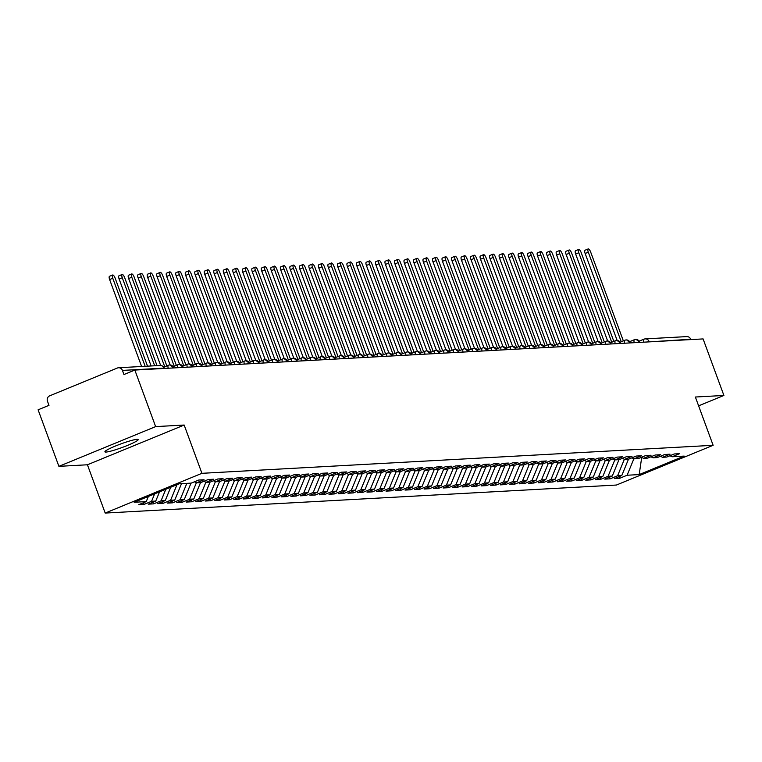 <?xml version="1.0" encoding="UTF-8"?>
<svg xmlns="http://www.w3.org/2000/svg" width="762" height="762" viewBox="0 0 762 762"><rect width="100%" height="100%" fill="white"/><g stroke="black" fill="none" stroke-linecap="round" stroke-linejoin="round"><path stroke-width="1.14" d="M137.017 439.331A17.707 1.895 159.8 0 0 118.12 444.96A17.707 1.895 159.8 0 0 104.918 451.809A17.707 1.895 159.8 0 0 106.061 452.057A17.707 1.895 159.8 0 0 124.958 446.427A17.707 1.895 159.8 0 0 138.151 439.579A17.707 1.895 159.8 0 0 137.017 439.331M58.903 466.344L38.1 409.804L48.987 405.336L47.463 401.203A4.153 3.896 -93.1 0 1 49.663 395.84L117.377 368.017A4.153 3.896 -93.1 0 1 118.577 367.751L160.163 365.474A4.153 3.896 -93.1 0 1 164.02 368.122L122.434 370.408L123.949 374.533L134.836 370.065L155.638 426.606L58.903 466.344L87.43 464.782L105.194 513.064L616.401 485.042L713.127 445.303L201.93 473.316L105.194 513.064M619.611 478.326L627.107 475.24L639.185 474.583L684.162 456.095L672.084 456.762L679.58 453.685L674.256 453.971L666.76 457.057L662.578 457.286L670.074 454.2L664.75 454.495L657.244 457.571L653.063 457.8L660.559 454.724L655.234 455.019L647.738 458.095L643.557 458.324L651.053 455.247L645.728 455.533L638.223 458.619L634.041 458.848L641.537 455.771L636.213 456.057L628.717 459.143L624.535 459.372L632.031 456.286L626.707 456.581L619.201 459.657L615.02 459.886L622.516 456.809L617.191 457.105L609.695 460.181L605.514 460.41L613.01 457.333L607.685 457.619L600.18 460.705L595.998 460.934L603.494 457.848L598.17 458.143L590.674 461.22L586.492 461.458L593.989 458.372L588.664 458.667L581.158 461.743L576.977 461.972L584.473 458.895L579.149 459.191L571.652 462.267L567.471 462.496L574.967 459.419L569.643 459.705L562.137 462.791L557.955 463.02L565.452 459.934L560.127 460.229L552.631 463.306L548.449 463.534L555.946 460.458L550.621 460.753L543.115 463.829L538.934 464.058L546.43 460.981L541.106 461.267L533.61 464.353L529.428 464.582L536.924 461.505L531.6 461.791L524.094 464.877L519.913 465.106L527.409 462.02L522.084 462.315L514.588 465.392L510.407 465.62L517.903 462.544L512.578 462.839L505.073 465.915L500.891 466.144L508.387 463.067L503.063 463.353L495.567 466.439L491.385 466.668L498.881 463.582L493.557 463.877L486.051 466.954L481.87 467.192L489.366 464.106L484.041 464.401L476.545 467.477L472.364 467.706L479.86 464.63L474.536 464.925L467.03 468.001L462.848 468.23L470.345 465.153L465.02 465.439L457.524 468.525L453.342 468.754L460.839 465.668L455.514 465.963L448.018 469.04L443.827 469.268L451.323 466.192L445.999 466.487L438.502 469.563L434.321 469.792L441.817 466.715L436.493 467.001L428.996 470.087L424.805 470.316L432.302 467.239L426.977 467.525L419.481 470.611L415.3 470.84L422.796 467.754L417.471 468.049L409.975 471.126L405.784 471.354L413.28 468.278L407.956 468.573L400.46 471.649L396.278 471.878L403.774 468.801L398.45 469.087L390.954 472.173L386.763 472.402L394.259 469.316L388.934 469.611L381.438 472.688L377.257 472.926L384.753 469.84L379.428 470.135L371.932 473.212L367.741 473.44L375.237 470.364L369.913 470.659L362.417 473.735L358.235 473.964L365.731 470.887L360.407 471.173L352.911 474.259L348.72 474.488L356.216 471.402L350.891 471.697L343.395 474.774L339.214 475.002L346.71 471.926L341.386 472.221L333.889 475.298L329.698 475.526L337.195 472.45L331.87 472.735L324.374 475.821L320.192 476.05L327.689 472.973L322.364 473.259L314.868 476.345L310.677 476.574L318.173 473.488L312.849 473.783L305.352 476.86L301.171 477.088L308.667 474.012L303.343 474.307L295.847 477.383L291.656 477.612L299.152 474.536L293.827 474.821L286.331 477.907L282.15 478.136L289.646 475.05L284.321 475.345L276.825 478.422L272.634 478.66L280.13 475.574L274.806 475.869L267.31 478.946L263.128 479.174L270.624 476.098L265.3 476.393L257.804 479.469L253.613 479.698L261.109 476.621L255.784 476.907L248.288 479.993L244.107 480.222L251.603 477.136L246.278 477.431L238.782 480.508L234.591 480.736L242.087 477.66L236.763 477.955L229.267 481.032L225.085 481.26L232.581 478.184L227.257 478.469L219.761 481.555L215.57 481.784L223.066 478.707L217.742 478.993L210.245 482.079L206.064 482.308L213.56 479.222L208.236 479.517L200.739 482.594L196.548 482.822L204.045 479.746L198.72 480.041L191.224 483.118L179.146 483.784L134.169 502.263L146.247 501.596L138.751 504.682L144.075 504.387L151.571 501.31L155.753 501.072L148.257 504.158L153.581 503.863L161.077 500.786L165.268 500.558L157.772 503.634L163.097 503.339L170.593 500.263L174.774 500.034L167.278 503.111L172.603 502.825L180.099 499.739L184.29 499.51L176.794 502.596L182.118 502.301L189.614 499.224L193.796 498.996L186.299 502.072L191.624 501.777L199.12 498.7L203.311 498.472L195.815 501.548L201.139 501.263L208.636 498.177L212.817 497.948L205.321 501.025L210.645 500.739L218.142 497.653L222.333 497.424L214.836 500.51L220.161 500.215L227.657 497.138L231.839 496.91L224.342 499.986L229.667 499.691L237.163 496.614L241.354 496.386L233.858 499.462L239.182 499.177L246.678 496.091L250.86 495.862L243.364 498.948L248.688 498.653L256.184 495.576L260.375 495.338L252.879 498.424L258.204 498.129L265.7 495.052L269.881 494.824L262.385 497.9L267.71 497.605L275.206 494.528L279.397 494.3L271.901 497.376L277.225 497.091L284.721 494.005L288.903 493.776L281.407 496.862L286.731 496.567L294.227 493.49L298.418 493.262L290.922 496.338L296.247 496.043L303.743 492.966L307.924 492.738L300.428 495.814L305.752 495.529L313.249 492.442L317.44 492.214L309.943 495.29L315.268 495.005L322.764 491.919L326.946 491.69L319.449 494.776L324.774 494.481L332.27 491.404L336.461 491.176L328.965 494.252L334.289 493.957L341.786 490.88L345.967 490.652L338.471 493.728L343.795 493.443L351.292 490.357L355.483 490.128L347.986 493.214L353.311 492.919L360.807 489.842L364.988 489.604L357.492 492.69L362.817 492.395L370.313 489.318L374.504 489.09L367.008 492.166L372.332 491.871L379.828 488.794L384.01 488.566L376.514 491.642L381.838 491.357L389.334 488.271L393.525 488.042L386.029 491.128L391.354 490.833L398.85 487.756L403.031 487.528L395.535 490.604L400.86 490.309L408.356 487.232L412.547 487.004L405.051 490.08L410.375 489.795L417.871 486.708L422.053 486.48L414.557 489.556L419.881 489.271L427.377 486.185L431.568 485.956L424.063 489.042L429.397 488.747L436.893 485.67L441.074 485.442L433.578 488.518L438.902 488.223L446.399 485.146L450.59 484.918L443.084 487.994L448.418 487.709L455.914 484.622L460.096 484.394L452.599 487.48L457.924 487.185L465.42 484.108L469.611 483.87L462.105 486.956L467.439 486.661L474.936 483.584L479.117 483.356L471.621 486.432L476.945 486.137L484.442 483.06L488.632 482.832L481.127 485.908L486.461 485.623L493.957 482.537L498.138 482.308L490.642 485.394L495.967 485.099L503.463 482.022L507.654 481.794L500.148 484.87L505.482 484.575L512.978 481.498L517.16 481.27L509.664 484.346L514.988 484.06L522.484 480.974L526.675 480.746L519.17 483.822L524.504 483.537L532 480.451L536.181 480.222L528.685 483.308L534.01 483.013L541.506 479.936L545.697 479.708L538.191 482.784L543.525 482.489L551.021 479.412L555.203 479.184L547.707 482.26L553.031 481.975L560.527 478.888L564.718 478.66L557.212 481.746L562.547 481.451L570.043 478.374L574.224 478.136L566.728 481.222L572.052 480.927L579.549 477.85L583.74 477.622L576.234 480.698L581.568 480.403L589.064 477.326L593.246 477.098L585.749 480.174L591.074 479.889L598.57 476.802L602.761 476.574L595.255 479.66L600.589 479.365L608.086 476.288L612.267 476.06L604.771 479.136L610.095 478.841L617.591 475.764L621.782 475.536L614.277 478.612L619.611 478.326L619.001 476.679M621.782 475.536L628.507 459.153M617.591 475.764L624.364 459.286M672.084 456.762L669.931 455.752M612.267 476.06L619.001 459.667M608.086 476.288L614.848 459.81M662.578 457.286L660.425 456.267M602.761 476.574L609.486 460.191M598.57 476.802L605.342 460.334M653.063 457.8L650.91 456.79M593.246 477.098L599.98 460.715M589.064 477.326L595.827 460.848M643.557 458.324L641.404 457.314M583.74 477.622L590.464 461.239M579.549 477.85L586.321 461.372M634.041 458.848L631.889 457.838M574.224 478.136L580.958 461.753M570.043 478.374L576.805 461.896M624.535 459.372L622.383 458.353M564.718 478.66L571.443 462.277M560.527 478.888L567.299 462.42M615.02 459.886L612.877 458.876M555.203 479.184L561.937 462.801M551.021 479.412L557.784 462.934M605.514 460.41L603.361 459.4M545.697 479.708L552.421 463.325M541.506 479.936L548.278 463.458M595.998 460.934L593.855 459.915M536.181 480.222L542.915 463.839M532 480.451L538.763 463.982M586.492 461.458L584.34 460.438M526.675 480.746L533.4 464.363M522.484 480.974L529.257 464.496M576.977 461.972L574.834 460.962M517.16 481.27L523.894 464.887M512.978 481.498L519.741 465.02M567.471 462.496L565.318 461.486M507.654 481.794L514.379 465.401M503.463 482.022L510.235 465.544M557.955 463.02L555.812 462.001M498.138 482.308L504.873 465.925M493.957 482.537L500.72 466.068M548.449 463.534L546.297 462.524M488.632 482.832L495.357 466.449M484.442 483.06L491.214 466.582M538.934 464.058L536.791 463.048M479.117 483.356L485.851 466.973M474.936 483.584L481.698 467.106M529.428 464.582L527.275 463.572M469.611 483.87L476.336 467.487M465.42 484.108L472.192 467.63M519.913 465.106L517.769 464.087M460.096 484.394L466.83 468.011M455.914 484.622L462.677 468.154M510.407 465.62L508.254 464.61M450.59 484.918L457.314 468.535M446.399 485.146L453.171 468.668M500.891 466.144L498.748 465.134M441.074 485.442L447.808 469.059M436.893 485.67L443.655 469.192M491.385 466.668L489.233 465.649M431.568 485.956L438.293 469.573M427.377 486.185L434.149 469.716M481.87 467.192L479.727 466.173M422.053 486.48L428.787 470.097M417.871 486.708L424.634 470.23M472.364 467.706L470.211 466.696M412.547 487.004L419.271 470.621M408.356 487.232L415.128 470.754M462.848 468.23L460.705 467.22M403.031 487.528L409.765 471.135M398.85 487.756L405.613 471.278M453.342 468.754L451.19 467.735M393.525 488.042L400.25 471.659M389.334 488.271L396.107 471.802M443.827 469.268L441.684 468.259M384.01 488.566L390.744 472.183M379.828 488.794L386.591 472.316M434.321 469.792L432.168 468.782M374.504 489.09L381.229 472.707M370.313 489.318L377.085 472.84M424.805 470.316L422.662 469.306M364.988 489.604L371.723 473.221M360.807 489.842L367.57 473.364M415.3 470.84L413.147 469.821M355.483 490.128L362.207 473.745M351.292 490.357L358.064 473.888M405.784 471.354L403.641 470.345M345.967 490.652L352.701 474.269M341.786 490.88L348.548 474.402M396.278 471.878L394.125 470.868M336.461 491.176L343.186 474.793M332.27 491.404L339.042 474.926M386.763 472.402L384.62 471.383M326.946 491.69L333.68 475.307M322.764 491.919L329.527 475.45M377.257 472.926L375.104 471.907M317.44 492.214L324.164 475.831M313.249 492.442L320.021 475.964M367.741 473.44L365.598 472.43M307.924 492.738L314.658 476.355M303.743 492.966L310.505 476.488M358.235 473.964L356.083 472.954M298.418 493.262L305.143 476.879M294.227 493.49L301 477.012M348.72 474.488L346.577 473.469M288.903 493.776L295.637 477.393M284.721 494.005L291.484 477.536M339.214 475.002L337.061 473.993M279.397 494.3L286.121 477.917M275.206 494.528L281.978 478.05M329.698 475.526L327.555 474.516M269.881 494.824L276.616 478.441M265.7 495.052L272.463 478.574M320.192 476.05L318.04 475.04M260.375 495.338L267.1 478.955M256.184 495.576L262.957 479.098M310.677 476.574L308.534 475.555M250.86 495.862L257.594 479.479M246.678 496.091L253.441 479.622M301.171 477.088L299.018 476.079M241.354 496.386L248.079 480.003M237.163 496.614L243.935 480.136M291.656 477.612L289.512 476.602M231.839 496.91L238.573 480.527M227.657 497.138L234.42 480.66M282.15 478.136L279.997 477.117M222.333 497.424L229.057 481.041M218.142 497.653L224.914 481.184M272.634 478.66L270.491 477.641M212.817 497.948L219.551 481.565M208.636 498.177L215.398 481.698M263.128 479.174L260.975 478.165M203.311 498.472L210.036 482.089M199.12 498.7L205.892 482.222M253.613 479.698L251.47 478.688M193.796 498.996L200.53 482.613M189.614 499.224L196.377 482.746M244.107 480.222L241.954 479.203M184.29 499.51L191.014 483.127M180.099 499.739L186.833 483.356M234.591 480.736L232.448 479.727M174.774 500.034L181.508 483.651M170.593 500.263L177.003 484.661M225.085 481.26L222.933 480.25M165.268 500.558L170.736 487.232M161.077 500.786L165.811 489.261M215.57 481.784L213.427 480.774M155.753 501.072L159.553 491.833M151.571 501.31L154.629 493.852M206.064 482.308L203.911 481.289M122.434 370.408A4.153 3.896 -93.1 0 0 118.577 367.751M146.247 501.596L148.371 496.424M196.548 482.822L194.405 481.813M643.757 342.167A4.153 1.362 -112.3 0 1 643.909 339.185A4.153 1.362 -112.3 0 1 644.061 339.157A4.153 3.896 86.9 0 1 645.252 338.88L686.838 336.604A4.153 3.896 86.9 0 1 690.696 339.261L690.82 339.595M698.611 405.841L723.9 395.459L703.097 338.919L134.836 370.065M87.43 464.782L184.166 425.044L155.638 426.606M184.166 425.044L201.93 473.316M723.9 395.459L695.373 397.021L713.127 445.303M639.185 474.583L641.699 457.448M627.107 475.24L633.87 458.762M144.075 504.387L143.466 502.739M168.221 368.237A4.153 1.362 -112.3 0 1 168.373 365.255A4.153 1.362 -112.3 0 1 168.526 365.217A4.153 3.896 86.9 0 1 173.574 367.598L173.698 367.932M163.754 367.179L168.24 365.331M153.581 503.863L152.981 502.215M163.097 503.339L162.487 501.701M172.603 502.825L172.002 501.177M182.118 502.301L181.508 500.653M191.624 501.777L191.024 500.129M201.139 501.263L200.53 499.615M210.645 500.739L210.045 499.091M220.161 500.215L219.551 498.567M229.667 499.691L229.067 498.043M239.182 499.177L238.573 497.529M248.688 498.653L248.088 497.005M258.204 498.129L257.594 496.481M267.71 497.605L267.11 495.967M277.225 497.091L276.616 495.443M286.731 496.567L286.131 494.919M296.247 496.043L295.637 494.395M305.752 495.529L305.152 493.881M315.268 495.005L314.658 493.357M324.774 494.481L324.174 492.833M334.289 493.957L333.68 492.309M343.795 493.443L343.195 491.795M353.311 492.919L352.701 491.271M362.817 492.395L362.217 490.747M372.332 491.871L371.723 490.233M381.838 491.357L381.238 489.709M391.354 490.833L390.744 489.185M400.86 490.309L400.26 488.661M410.375 489.795L409.765 488.147M419.881 489.271L419.281 487.623M429.397 488.747L428.787 487.099M438.902 488.223L438.302 486.575M448.418 487.709L447.808 486.061M457.924 487.185L457.324 485.537M467.439 486.661L466.83 485.013M476.945 486.137L476.345 484.499M486.461 485.623L485.851 483.975M495.967 485.099L495.367 483.451M505.482 484.575L504.873 482.927M514.988 484.06L514.388 482.413M524.504 483.537L523.894 481.889M534.01 483.013L533.41 481.365M543.525 482.489L542.915 480.841M553.031 481.975L552.431 480.327M562.547 481.451L561.937 479.803M572.052 480.927L571.443 479.279M581.568 480.403L580.958 478.765M591.074 479.889L590.464 478.241M600.589 479.365L599.98 477.717M610.095 478.841L609.486 477.193M177.727 367.713A4.153 1.362 -112.3 0 1 177.879 364.731A4.153 1.362 -112.3 0 1 178.032 364.693A4.153 3.896 86.9 0 1 183.09 367.084L183.204 367.408M173.26 366.655L177.746 364.817M187.242 367.189A4.153 1.362 -112.3 0 1 187.395 364.207A4.153 1.362 -112.3 0 1 187.547 364.179A4.153 3.896 86.9 0 1 192.595 366.56L192.719 366.893M182.775 366.141L187.261 364.293M196.748 366.674A4.153 1.362 -112.3 0 1 196.901 363.693A4.153 1.362 -112.3 0 1 197.053 363.655A4.153 3.896 86.9 0 1 202.111 366.036L202.225 366.37M192.281 365.617L196.767 363.769M206.264 366.151A4.153 1.362 -112.3 0 1 206.416 363.169A4.153 1.362 -112.3 0 1 206.569 363.131A4.153 3.896 86.9 0 1 211.617 365.512L211.741 365.846M207.759 362.864A4.153 4.153 0 0 0 206.416 363.169L201.778 365.074L206.283 363.255M215.77 365.627A4.153 1.362 -112.3 0 1 215.922 362.645A4.153 1.362 -112.3 0 1 216.075 362.617A4.153 3.896 86.9 0 1 221.132 364.998L221.247 365.331M217.275 362.341A4.153 4.153 0 0 0 215.922 362.645L211.293 364.55L215.789 362.731M225.285 365.103A4.153 1.362 -112.3 0 1 225.438 362.121A4.153 1.362 -112.3 0 1 225.59 362.093A4.153 3.896 86.9 0 1 230.638 364.474L230.762 364.808M220.818 364.055L225.304 362.207M234.791 364.588A4.153 1.362 -112.3 0 1 234.944 361.607A4.153 1.362 -112.3 0 1 235.096 361.569A4.153 3.896 86.9 0 1 240.154 363.95L240.268 364.284M236.296 361.302A4.153 4.153 0 0 0 234.944 361.607L230.315 363.512L234.81 361.683M244.307 364.065A4.153 1.362 -112.3 0 1 244.459 361.083A4.153 1.362 -112.3 0 1 244.612 361.045A4.153 3.896 86.9 0 1 249.66 363.426L249.784 363.76M245.802 360.778A4.153 4.153 0 0 0 244.459 361.083L239.82 362.988L244.326 361.169M253.813 363.541A4.153 1.362 -112.3 0 1 253.965 360.559A4.153 1.362 -112.3 0 1 254.117 360.531A4.153 3.896 86.9 0 1 259.175 362.912L259.29 363.245M249.345 362.483L253.832 360.645M263.328 363.017A4.153 1.362 -112.3 0 1 263.481 360.035A4.153 1.362 -112.3 0 1 263.633 360.007A4.153 3.896 86.9 0 1 268.681 362.388L268.805 362.722M264.824 359.731A4.153 4.153 0 0 0 263.481 360.035L258.842 361.94L263.347 360.121M272.834 362.502A4.153 1.362 -112.3 0 1 272.987 359.521A4.153 1.362 -112.3 0 1 273.139 359.483A4.153 3.896 86.9 0 1 278.197 361.864L278.311 362.198M274.339 359.216A4.153 4.153 0 0 0 272.987 359.521L268.357 361.426L272.853 359.597M282.35 361.979A4.153 1.362 -112.3 0 1 282.502 358.997A4.153 1.362 -112.3 0 1 282.654 358.959A4.153 3.896 86.9 0 1 287.703 361.35L287.826 361.674M277.882 360.921L282.369 359.083M291.856 361.455A4.153 1.362 -112.3 0 1 292.008 358.473A4.153 1.362 -112.3 0 1 292.16 358.445A4.153 3.896 86.9 0 1 297.218 360.826L297.332 361.159M287.388 360.407L291.875 358.559M301.371 360.94A4.153 1.362 -112.3 0 1 301.523 357.959A4.153 1.362 -112.3 0 1 301.676 357.921A4.153 3.896 86.9 0 1 306.724 360.302L306.848 360.636M296.904 359.883L301.39 358.035M310.877 360.416A4.153 1.362 -112.3 0 1 311.029 357.435A4.153 1.362 -112.3 0 1 311.182 357.397A4.153 3.896 86.9 0 1 316.24 359.778L316.354 360.112M306.41 359.359L310.896 357.521M320.392 359.893A4.153 1.362 -112.3 0 1 320.545 356.911A4.153 1.362 -112.3 0 1 320.697 356.883A4.153 3.896 86.9 0 1 325.745 359.264L325.869 359.597M315.925 358.835L320.411 356.997M329.898 359.369A4.153 1.362 -112.3 0 1 330.051 356.387A4.153 1.362 -112.3 0 1 330.203 356.359A4.153 3.896 86.9 0 1 335.261 358.74L335.375 359.073M325.431 358.321L329.917 356.473M339.414 358.854A4.153 1.362 -112.3 0 1 339.566 355.873A4.153 1.362 -112.3 0 1 339.719 355.835A4.153 3.896 86.9 0 1 344.767 358.216L344.891 358.55M334.947 357.797L339.433 355.949M348.92 358.33A4.153 1.362 -112.3 0 1 349.072 355.349A4.153 1.362 -112.3 0 1 349.225 355.311A4.153 3.896 86.9 0 1 354.282 357.692L354.397 358.026M344.453 357.273L348.939 355.435M358.435 357.807A4.153 1.362 -112.3 0 1 358.588 354.825A4.153 1.362 -112.3 0 1 358.74 354.797A4.153 3.896 86.9 0 1 363.788 357.178L363.912 357.511M353.968 356.749L358.454 354.911M367.941 357.283A4.153 1.362 -112.3 0 1 368.094 354.301A4.153 1.362 -112.3 0 1 368.246 354.273A4.153 3.896 86.9 0 1 373.304 356.654L373.418 356.987M363.474 356.235L367.96 354.387M377.457 356.768A4.153 1.362 -112.3 0 1 377.609 353.787A4.153 1.362 -112.3 0 1 377.762 353.749A4.153 3.896 86.9 0 1 382.81 356.13L382.934 356.464M372.989 355.711L377.476 353.863M386.963 356.245A4.153 1.362 -112.3 0 1 387.115 353.263A4.153 1.362 -112.3 0 1 387.267 353.225A4.153 3.896 86.9 0 1 392.325 355.616L392.44 355.94M388.468 352.958A4.153 4.153 0 0 0 387.115 353.263L382.486 355.168L386.982 353.349M396.478 355.721A4.153 1.362 -112.3 0 1 396.631 352.739A4.153 1.362 -112.3 0 1 396.783 352.711A4.153 3.896 86.9 0 1 401.831 355.092L401.955 355.425M397.974 352.435A4.153 4.153 0 0 0 396.631 352.739L391.992 354.644L396.497 352.825M405.984 355.206A4.153 1.362 -112.3 0 1 406.136 352.225A4.153 1.362 -112.3 0 1 406.289 352.187A4.153 3.896 86.9 0 1 411.347 354.568L411.461 354.901M407.489 351.911A4.153 4.153 0 0 0 406.136 352.225L401.507 354.12L406.003 352.301M415.5 354.682A4.153 1.362 -112.3 0 1 415.652 351.701A4.153 1.362 -112.3 0 1 415.804 351.663A4.153 3.896 86.9 0 1 420.853 354.044L420.976 354.378M411.032 353.625L415.519 351.787M425.005 354.159A4.153 1.362 -112.3 0 1 425.158 351.177A4.153 1.362 -112.3 0 1 425.31 351.149A4.153 3.896 86.9 0 1 430.368 353.53L430.482 353.863M426.51 350.872A4.153 4.153 0 0 0 425.158 351.177L420.529 353.082L425.025 351.263M434.521 353.635A4.153 1.362 -112.3 0 1 434.673 350.653A4.153 1.362 -112.3 0 1 434.826 350.625A4.153 3.896 86.9 0 1 439.874 353.006L439.998 353.339M436.016 350.349A4.153 4.153 0 0 0 434.673 350.653L430.035 352.558L434.54 350.739M444.027 353.12A4.153 1.362 -112.3 0 1 444.179 350.139A4.153 1.362 -112.3 0 1 444.332 350.101A4.153 3.896 86.9 0 1 449.389 352.482L449.504 352.816M439.56 352.063L444.046 350.215M453.542 352.596A4.153 1.362 -112.3 0 1 453.695 349.615A4.153 1.362 -112.3 0 1 453.847 349.577A4.153 3.896 86.9 0 1 458.895 351.958L459.019 352.292M455.038 349.31A4.153 4.153 0 0 0 453.695 349.615L449.056 351.52L453.561 349.701M463.048 352.073A4.153 1.362 -112.3 0 1 463.201 349.091A4.153 1.362 -112.3 0 1 463.353 349.063A4.153 3.896 86.9 0 1 468.411 351.444L468.525 351.777M464.553 348.786A4.153 4.153 0 0 0 463.201 349.091L458.572 350.996L463.067 349.177M472.564 351.549A4.153 1.362 -112.3 0 1 472.716 348.567A4.153 1.362 -112.3 0 1 472.869 348.539A4.153 3.896 86.9 0 1 477.917 350.92L478.041 351.253M468.097 350.501L472.583 348.653M482.07 351.034A4.153 1.362 -112.3 0 1 482.222 348.053A4.153 1.362 -112.3 0 1 482.375 348.015A4.153 3.896 86.9 0 1 487.432 350.396L487.547 350.73M477.603 349.977L482.089 348.129M491.585 350.51A4.153 1.362 -112.3 0 1 491.738 347.529A4.153 1.362 -112.3 0 1 491.89 347.491A4.153 3.896 86.9 0 1 496.938 349.882L497.062 350.206M487.118 349.453L491.604 347.615M501.091 349.987A4.153 1.362 -112.3 0 1 501.244 347.005A4.153 1.362 -112.3 0 1 501.396 346.977A4.153 3.896 86.9 0 1 506.454 349.358L506.568 349.691M496.624 348.929L501.11 347.091M510.607 349.472A4.153 1.362 -112.3 0 1 510.759 346.491A4.153 1.362 -112.3 0 1 510.911 346.453A4.153 3.896 86.9 0 1 515.96 348.834L516.084 349.167M506.139 348.415L510.626 346.567M520.113 348.948A4.153 1.362 -112.3 0 1 520.265 345.967A4.153 1.362 -112.3 0 1 520.417 345.929A4.153 3.896 86.9 0 1 525.475 348.31L525.589 348.644M515.645 347.891L520.132 346.053M529.628 348.425A4.153 1.362 -112.3 0 1 529.781 345.443A4.153 1.362 -112.3 0 1 529.933 345.415A4.153 3.896 86.9 0 1 534.981 347.796L535.105 348.129M525.161 347.367L529.647 345.529M539.134 347.901A4.153 1.362 -112.3 0 1 539.286 344.919A4.153 1.362 -112.3 0 1 539.439 344.891A4.153 3.896 86.9 0 1 544.497 347.272L544.611 347.605M534.667 346.853L539.153 345.005M548.65 347.386A4.153 1.362 -112.3 0 1 548.802 344.405A4.153 1.362 -112.3 0 1 548.954 344.367A4.153 3.896 86.9 0 1 554.003 346.748L554.126 347.081M550.145 344.1A4.153 4.153 0 0 0 548.802 344.405L544.163 346.31L548.669 344.481M558.155 346.862A4.153 1.362 -112.3 0 1 558.308 343.881A4.153 1.362 -112.3 0 1 558.46 343.843A4.153 3.896 86.9 0 1 563.518 346.224L563.632 346.558M559.66 343.576A4.153 4.153 0 0 0 558.308 343.881L553.669 345.786L558.175 343.967M567.671 346.339A4.153 1.362 -112.3 0 1 567.823 343.357A4.153 1.362 -112.3 0 1 567.976 343.329A4.153 3.896 86.9 0 1 573.024 345.71L573.148 346.043M563.204 345.281L567.69 343.443M577.177 345.815A4.153 1.362 -112.3 0 1 577.329 342.833A4.153 1.362 -112.3 0 1 577.482 342.805A4.153 3.896 86.9 0 1 582.539 345.186L582.654 345.519M578.682 342.529A4.153 4.153 0 0 0 577.329 342.833L572.691 344.738L577.196 342.919M586.692 345.3A4.153 1.362 -112.3 0 1 586.845 342.319A4.153 1.362 -112.3 0 1 586.997 342.281A4.153 3.896 86.9 0 1 592.045 344.662L592.169 344.995M588.188 342.014A4.153 4.153 0 0 0 586.845 342.319L582.206 344.224L586.711 342.395M596.198 344.776A4.153 1.362 -112.3 0 1 596.351 341.795A4.153 1.362 -112.3 0 1 596.503 341.757A4.153 3.896 86.9 0 1 601.551 344.148L601.675 344.472M591.731 343.719L596.217 341.881M605.714 344.253A4.153 1.362 -112.3 0 1 605.866 341.271A4.153 1.362 -112.3 0 1 606.019 341.243A4.153 3.896 86.9 0 1 611.067 343.624L611.191 343.957M601.247 343.195L605.733 341.357M615.22 343.738A4.153 1.362 -112.3 0 1 615.372 340.757A4.153 1.362 -112.3 0 1 615.525 340.719A4.153 3.896 86.9 0 1 620.573 343.1L620.697 343.433M616.725 340.443A4.153 4.153 0 0 0 615.372 340.757L610.733 342.652L615.239 340.833M624.735 343.214A4.153 1.362 -112.3 0 1 624.888 340.233A4.153 1.362 -112.3 0 1 625.04 340.195A4.153 3.896 86.9 0 1 630.088 342.576L630.212 342.91M626.231 339.928A4.153 4.153 0 0 0 624.888 340.233L620.249 342.138L624.754 340.319M634.241 342.69A4.153 1.362 -112.3 0 1 634.394 339.709A4.153 1.362 -112.3 0 1 634.546 339.681A4.153 3.896 86.9 0 1 639.594 342.062L639.718 342.395M629.774 341.633L634.26 339.795M147.533 366.16L115.138 278.14A3.458 1.133 67.7 0 0 112.643 275.006A3.458 1.133 67.7 0 0 112.766 278.263L109.623 279.559A3.458 1.133 -112.3 0 1 109.499 276.292L112.643 275.006M141.608 366.484L109.623 279.559M145.151 366.293L112.766 278.263M157.039 365.646L124.654 277.616A3.458 1.133 67.7 0 0 122.149 274.482A3.458 1.133 67.7 0 0 122.272 277.749L119.129 279.035A3.458 1.133 -112.3 0 1 119.005 275.777L122.149 274.482M151.114 365.97L119.129 279.035M154.667 365.77L122.272 277.749M166.83 365.884L134.16 277.092A3.458 1.133 67.7 0 0 131.664 273.958A3.458 1.133 67.7 0 0 131.788 277.225L128.645 278.521A3.458 1.133 -112.3 0 1 128.521 275.253L131.664 273.958M160.639 365.474L128.645 278.521M164.725 366.751L131.788 277.225M176.346 365.36L143.675 276.577A3.458 1.133 67.7 0 0 141.17 273.444A3.458 1.133 67.7 0 0 141.294 276.701L138.151 277.997A3.458 1.133 -112.3 0 1 138.027 274.73L141.17 273.444M170.145 364.95L138.151 277.997M174.231 366.227L141.294 276.701M185.852 364.846L153.181 276.054A3.458 1.133 67.7 0 0 150.685 272.92A3.458 1.133 67.7 0 0 150.809 276.187L147.666 277.473A3.458 1.133 -112.3 0 1 147.542 274.206L150.685 272.92M179.661 364.427L147.666 277.473M183.747 365.712L150.809 276.187M195.367 364.322L162.697 275.53A3.458 1.133 67.7 0 0 160.191 272.396A3.458 1.133 67.7 0 0 160.315 275.663L157.172 276.949A3.458 1.133 -112.3 0 1 157.048 273.691L160.191 272.396M189.166 363.903L157.172 276.949M193.253 365.188L160.315 275.663M204.873 363.798L172.202 275.006A3.458 1.133 67.7 0 0 169.707 271.872A3.458 1.133 67.7 0 0 169.831 275.139L166.688 276.435A3.458 1.133 -112.3 0 1 166.564 273.167L169.707 271.872M198.682 363.388L166.688 276.435M202.768 364.665L169.831 275.139M214.389 363.274L181.718 274.491A3.458 1.133 67.7 0 0 179.213 271.358A3.458 1.133 67.7 0 0 179.337 274.615L176.193 275.911A3.458 1.133 -112.3 0 1 176.07 272.644L179.213 271.358M208.188 362.864L176.193 275.911M212.274 364.141L179.337 274.615M223.895 362.76L191.224 273.968A3.458 1.133 67.7 0 0 188.728 270.834A3.458 1.133 67.7 0 0 188.852 274.101L185.709 275.387A3.458 1.133 -112.3 0 1 185.585 272.129L188.728 270.834M217.703 362.341L185.709 275.387M221.79 363.626L188.852 274.101M233.41 362.236L200.739 273.444A3.458 1.133 67.7 0 0 198.234 270.31A3.458 1.133 67.7 0 0 198.358 273.577L195.215 274.863A3.458 1.133 -112.3 0 1 195.091 271.605L198.234 270.31M227.209 361.817L195.215 274.863M231.296 363.103L198.358 273.577M242.916 361.712L210.245 272.92A3.458 1.133 67.7 0 0 207.75 269.786A3.458 1.133 67.7 0 0 207.874 273.053L204.73 274.349A3.458 1.133 -112.3 0 1 204.607 271.082L207.75 269.786M236.725 361.302L204.73 274.349M240.811 362.579L207.874 273.053M252.432 361.198L219.761 272.405A3.458 1.133 67.7 0 0 217.256 269.272A3.458 1.133 67.7 0 0 217.38 272.529L214.236 273.825A3.458 1.133 -112.3 0 1 214.112 270.558L217.256 269.272M246.231 360.778L214.236 273.825M250.317 362.055L217.38 272.529M261.938 360.674L229.267 271.882A3.458 1.133 67.7 0 0 226.771 268.748A3.458 1.133 67.7 0 0 226.895 272.015L223.752 273.301A3.458 1.133 -112.3 0 1 223.628 270.043L226.771 268.748M255.746 360.255L223.752 273.301M259.832 361.54L226.895 272.015M271.453 360.15L238.782 271.358A3.458 1.133 67.7 0 0 236.277 268.224A3.458 1.133 67.7 0 0 236.401 271.491L233.258 272.786A3.458 1.133 -112.3 0 1 233.134 269.519L236.277 268.224M265.252 359.74L233.258 272.786M269.338 361.017L236.401 271.491M280.959 359.626L248.288 270.843A3.458 1.133 67.7 0 0 245.793 267.71A3.458 1.133 67.7 0 0 245.916 270.967L242.773 272.263A3.458 1.133 -112.3 0 1 242.649 268.996L245.793 267.71M274.768 359.216L242.773 272.263M278.854 360.493L245.916 270.967M290.474 359.112L257.804 270.32A3.458 1.133 67.7 0 0 255.299 267.186A3.458 1.133 67.7 0 0 255.422 270.453L252.279 271.739A3.458 1.133 -112.3 0 1 252.155 268.472L255.299 267.186M284.274 358.692L252.279 271.739M288.36 359.978L255.422 270.453M299.98 358.588L267.31 269.796A3.458 1.133 67.7 0 0 264.814 266.662A3.458 1.133 67.7 0 0 264.938 269.929L261.795 271.215A3.458 1.133 -112.3 0 1 261.671 267.957L264.814 266.662M293.789 358.169L261.795 271.215M297.875 359.454L264.938 269.929M309.496 358.064L276.825 269.272A3.458 1.133 67.7 0 0 274.32 266.138A3.458 1.133 67.7 0 0 274.444 269.405L271.301 270.7A3.458 1.133 -112.3 0 1 271.177 267.433L274.32 266.138M303.295 357.654L271.301 270.7M307.381 358.931L274.444 269.405M319.002 357.54L286.331 268.757A3.458 1.133 67.7 0 0 283.835 265.624A3.458 1.133 67.7 0 0 283.959 268.881L280.816 270.177A3.458 1.133 -112.3 0 1 280.692 266.91L283.835 265.624M312.811 357.13L280.816 270.177M316.897 358.407L283.959 268.881M328.517 357.026L295.847 268.234A3.458 1.133 67.7 0 0 293.341 265.1A3.458 1.133 67.7 0 0 293.465 268.367L290.322 269.653A3.458 1.133 -112.3 0 1 290.198 266.395L293.341 265.1M322.316 356.606L290.322 269.653M326.403 357.892L293.465 268.367M338.023 356.502L305.352 267.71A3.458 1.133 67.7 0 0 302.857 264.576A3.458 1.133 67.7 0 0 302.981 267.843L299.837 269.129A3.458 1.133 -112.3 0 1 299.714 265.871L302.857 264.576M331.832 356.083L299.837 269.129M335.918 357.368L302.981 267.843M347.539 355.978L314.868 267.186A3.458 1.133 67.7 0 0 312.363 264.052A3.458 1.133 67.7 0 0 312.487 267.319L309.343 268.615A3.458 1.133 -112.3 0 1 309.22 265.347L312.363 264.052M341.338 355.568L309.343 268.615M345.424 356.845L312.487 267.319M357.045 355.463L324.374 266.671A3.458 1.133 67.7 0 0 321.878 263.538A3.458 1.133 67.7 0 0 322.002 266.795L318.859 268.091A3.458 1.133 -112.3 0 1 318.735 264.824L321.878 263.538M350.853 355.044L318.859 268.091M354.94 356.321L322.002 266.795M366.56 354.94L333.889 266.148A3.458 1.133 67.7 0 0 331.384 263.014A3.458 1.133 67.7 0 0 331.508 266.281L328.365 267.567A3.458 1.133 -112.3 0 1 328.241 264.309L331.384 263.014M360.359 354.52L328.365 267.567M364.446 355.806L331.508 266.281M376.066 354.416L343.395 265.624A3.458 1.133 67.7 0 0 340.9 262.49A3.458 1.133 67.7 0 0 341.024 265.757L337.88 267.052A3.458 1.133 -112.3 0 1 337.757 263.785L340.9 262.49M369.875 354.006L337.88 267.052M373.961 355.283L341.024 265.757M385.582 353.892L352.911 265.109A3.458 1.133 67.7 0 0 350.406 261.976A3.458 1.133 67.7 0 0 350.53 265.233L347.386 266.529A3.458 1.133 -112.3 0 1 347.262 263.261L350.406 261.976M379.381 353.482L347.386 266.529M383.467 354.759L350.53 265.233M395.087 353.377L362.417 264.585A3.458 1.133 67.7 0 0 359.921 261.452A3.458 1.133 67.7 0 0 360.045 264.719L356.902 266.005A3.458 1.133 -112.3 0 1 356.778 262.738L359.921 261.452M388.896 352.958L356.902 266.005M392.982 354.235L360.045 264.719M404.603 352.854L371.932 264.062A3.458 1.133 67.7 0 0 369.427 260.928A3.458 1.133 67.7 0 0 369.551 264.195L366.408 265.481A3.458 1.133 -112.3 0 1 366.284 262.223L369.427 260.928M398.402 352.435L366.408 265.481M402.488 353.72L369.551 264.195M414.109 352.33L381.438 263.538A3.458 1.133 67.7 0 0 378.943 260.404A3.458 1.133 67.7 0 0 379.066 263.671L375.923 264.966A3.458 1.133 -112.3 0 1 375.799 261.699L378.943 260.404M407.908 351.92L375.923 264.966M412.004 353.197L379.066 263.671M423.624 351.806L390.954 263.023A3.458 1.133 67.7 0 0 388.449 259.89A3.458 1.133 67.7 0 0 388.572 263.147L385.429 264.443A3.458 1.133 -112.3 0 1 385.305 261.175L388.449 259.89M417.424 351.396L385.429 264.443M421.51 352.673L388.572 263.147M433.13 351.292L400.46 262.499A3.458 1.133 67.7 0 0 397.964 259.366A3.458 1.133 67.7 0 0 398.088 262.633L394.945 263.919A3.458 1.133 -112.3 0 1 394.821 260.661L397.964 259.366M426.93 350.872L394.945 263.919M431.025 352.158L398.088 262.633M442.646 350.768L409.975 261.976A3.458 1.133 67.7 0 0 407.47 258.842A3.458 1.133 67.7 0 0 407.594 262.109L404.451 263.395A3.458 1.133 -112.3 0 1 404.327 260.137L407.47 258.842M436.445 350.349L404.451 263.395M440.531 351.634L407.594 262.109M452.152 350.244L419.481 261.452A3.458 1.133 67.7 0 0 416.985 258.318A3.458 1.133 67.7 0 0 417.109 261.585L413.966 262.88A3.458 1.133 -112.3 0 1 413.842 259.613L416.985 258.318M445.951 349.834L413.966 262.88M450.047 351.111L417.109 261.585M461.667 349.729L428.996 260.937A3.458 1.133 67.7 0 0 426.491 257.804A3.458 1.133 67.7 0 0 426.615 261.061L423.472 262.357A3.458 1.133 -112.3 0 1 423.348 259.09L426.491 257.804M455.466 349.31L423.472 262.357M459.553 350.587L426.615 261.061M471.173 349.206L438.502 260.413A3.458 1.133 67.7 0 0 436.007 257.28A3.458 1.133 67.7 0 0 436.131 260.547L432.987 261.833A3.458 1.133 -112.3 0 1 432.864 258.575L436.007 257.28M464.972 348.786L432.987 261.833M469.068 350.072L436.131 260.547M480.689 348.682L448.018 259.89A3.458 1.133 67.7 0 0 445.513 256.756A3.458 1.133 67.7 0 0 445.637 260.023L442.493 261.318A3.458 1.133 -112.3 0 1 442.37 258.051L445.513 256.756M474.488 348.272L442.493 261.318M478.574 349.548L445.637 260.023M490.195 348.158L457.524 259.375A3.458 1.133 67.7 0 0 455.028 256.242A3.458 1.133 67.7 0 0 455.152 259.499L452.009 260.795A3.458 1.133 -112.3 0 1 451.885 257.527L455.028 256.242M483.994 347.748L452.009 260.795M488.09 349.025L455.152 259.499M499.71 347.643L467.039 258.851A3.458 1.133 67.7 0 0 464.534 255.718A3.458 1.133 67.7 0 0 464.658 258.985L461.515 260.271A3.458 1.133 -112.3 0 1 461.391 257.004L464.534 255.718M493.509 347.224L461.515 260.271M497.596 348.501L464.658 258.985M509.216 347.12L476.545 258.328A3.458 1.133 67.7 0 0 474.05 255.194A3.458 1.133 67.7 0 0 474.174 258.461L471.03 259.747A3.458 1.133 -112.3 0 1 470.897 256.489L474.05 255.194M503.015 346.7L471.03 259.747M507.111 347.986L474.174 258.461M518.731 346.596L486.061 257.804A3.458 1.133 67.7 0 0 483.556 254.67A3.458 1.133 67.7 0 0 483.68 257.937L480.536 259.232A3.458 1.133 -112.3 0 1 480.412 255.965L483.556 254.67M512.531 346.186L480.536 259.232M516.617 347.462L483.68 257.937M528.237 346.072L495.567 257.289A3.458 1.133 67.7 0 0 493.071 254.156A3.458 1.133 67.7 0 0 493.195 257.413L490.052 258.709A3.458 1.133 -112.3 0 1 489.918 255.441L493.071 254.156M522.037 345.662L490.052 258.709M526.132 346.939L493.195 257.413M537.753 345.557L505.082 256.765A3.458 1.133 67.7 0 0 502.577 253.632A3.458 1.133 67.7 0 0 502.701 256.899L499.558 258.185A3.458 1.133 -112.3 0 1 499.434 254.927L502.577 253.632M531.552 345.138L499.558 258.185M535.638 346.424L502.701 256.899M547.259 345.034L514.588 256.242A3.458 1.133 67.7 0 0 512.093 253.108A3.458 1.133 67.7 0 0 512.216 256.375L509.073 257.661A3.458 1.133 -112.3 0 1 508.94 254.403L512.093 253.108M541.058 344.615L509.073 257.661M545.154 345.9L512.216 256.375M556.774 344.51L524.104 255.718A3.458 1.133 67.7 0 0 521.599 252.584A3.458 1.133 67.7 0 0 521.722 255.851L518.579 257.146A3.458 1.133 -112.3 0 1 518.455 253.879L521.599 252.584M550.574 344.1L518.579 257.146M554.66 345.377L521.722 255.851M566.28 343.995L533.61 255.203A3.458 1.133 67.7 0 0 531.114 252.07A3.458 1.133 67.7 0 0 531.238 255.327L528.095 256.623A3.458 1.133 -112.3 0 1 527.961 253.355L531.114 252.07M560.08 343.576L528.095 256.623M564.175 344.853L531.238 255.327M575.796 343.472L543.125 254.679A3.458 1.133 67.7 0 0 540.62 251.546A3.458 1.133 67.7 0 0 540.744 254.813L537.601 256.099A3.458 1.133 -112.3 0 1 537.477 252.841L540.62 251.546M569.595 343.052L537.601 256.099M573.681 344.338L540.744 254.813M585.302 342.948L552.631 254.156A3.458 1.133 67.7 0 0 550.135 251.022A3.458 1.133 67.7 0 0 550.259 254.289L547.116 255.584A3.458 1.133 -112.3 0 1 546.983 252.317L550.135 251.022M579.101 342.538L547.116 255.584M583.197 343.814L550.259 254.289M594.817 342.424L562.146 253.641A3.458 1.133 67.7 0 0 559.641 250.507A3.458 1.133 67.7 0 0 559.765 253.765L556.622 255.06A3.458 1.133 -112.3 0 1 556.498 251.793L559.641 250.507M588.616 342.014L556.622 255.06M592.703 343.291L559.765 253.765M604.323 341.909L571.652 253.117A3.458 1.133 67.7 0 0 569.157 249.984A3.458 1.133 67.7 0 0 569.281 253.251L566.137 254.537A3.458 1.133 -112.3 0 1 566.004 251.27L569.157 249.984M598.122 341.49L566.137 254.537M602.218 342.767L569.281 253.251M613.839 341.386L581.168 252.593A3.458 1.133 67.7 0 0 578.663 249.46A3.458 1.133 67.7 0 0 578.787 252.727L575.643 254.013A3.458 1.133 -112.3 0 1 575.52 250.755L578.663 249.46M607.638 340.966L575.643 254.013M611.724 342.252L578.787 252.727M623.345 340.862L590.674 252.07A3.458 1.133 67.7 0 0 588.178 248.936A3.458 1.133 67.7 0 0 588.302 252.203L585.159 253.498A3.458 1.133 -112.3 0 1 585.026 250.231L588.178 248.936M617.144 340.452L585.159 253.498M621.24 341.728L588.302 252.203M639.289 341.119L643.776 339.271M690.696 339.261L649.234 341.871M639.27 341.09L643.909 339.185A4.153 4.153 0 0 1 645.252 338.88A4.153 3.896 86.9 0 1 649.11 341.538L647.195 341.986M171.66 368.046L173.669 367.846M181.165 367.522L183.175 367.332M190.681 367.008L192.691 366.808M200.187 366.484L202.197 366.284M209.702 365.96L211.712 365.76M219.208 365.436L221.218 365.246M228.724 364.922L230.734 364.722M238.23 364.398L240.24 364.198M247.745 363.874L249.755 363.674M257.251 363.35L259.261 363.16M266.767 362.836L268.776 362.636M276.273 362.312L278.282 362.112M285.788 361.788L287.798 361.598M295.294 361.274L297.304 361.074M304.81 360.75L306.819 360.55M314.315 360.226L316.325 360.026M323.831 359.702L325.841 359.512M333.337 359.188L335.347 358.988M342.852 358.664L344.862 358.464M352.358 358.14L354.368 357.94M361.874 357.616L363.884 357.426M371.38 357.102L373.39 356.902M380.895 356.578L382.905 356.378M390.401 356.054L392.411 355.864M399.917 355.53L401.926 355.34M409.423 355.016L411.432 354.816M418.938 354.492L420.948 354.292M428.444 353.968L430.454 353.778M437.959 353.454L439.969 353.254M447.465 352.93L449.475 352.73M456.981 352.406L458.991 352.206M466.487 351.882L468.497 351.692M476.002 351.368L478.012 351.168M485.508 350.844L487.518 350.644M495.024 350.32L497.034 350.129M504.53 349.796L506.539 349.606M514.045 349.282L516.055 349.082M523.551 348.758L525.561 348.558M533.067 348.234L535.076 348.043M542.573 347.72L544.582 347.52M552.088 347.196L554.098 346.996M561.594 346.672L563.604 346.472M571.109 346.148L573.119 345.958M580.615 345.634L582.625 345.434M590.131 345.11L592.141 344.91M599.637 344.586L601.647 344.395M609.152 344.062L611.162 343.872M618.658 343.548L620.668 343.348M628.174 343.024L630.184 342.824M637.68 342.5L639.689 342.309M169.716 364.95A4.153 4.153 0 0 0 168.373 365.255L163.735 367.16M164.382 368.446L164.287 368.179A4.153 4.153 0 0 0 160.163 365.474M179.232 364.427A4.153 4.153 0 0 0 177.879 364.731L173.25 366.636M170.078 364.941L173.898 367.922M188.738 363.903A4.153 4.153 0 0 0 187.395 364.207L182.756 366.112M179.584 364.427L183.404 367.398M198.253 363.388A4.153 4.153 0 0 0 196.901 363.693L192.272 365.589M189.1 363.903L192.919 366.884M198.606 363.379L202.425 366.36M208.121 362.864L211.941 365.836M226.781 361.817A4.153 4.153 0 0 0 225.438 362.121L220.799 364.026M217.627 362.341L221.447 365.312M227.143 361.817L230.962 364.798M236.649 361.293L240.468 364.274M255.318 360.255A4.153 4.153 0 0 0 253.965 360.559L249.336 362.464M246.164 360.778L249.984 363.75M255.67 360.255L259.49 363.236M265.186 359.731L269.005 362.712M283.845 358.692A4.153 4.153 0 0 0 282.502 358.997L277.863 360.902M274.691 359.207L278.511 362.188M293.36 358.169A4.153 4.153 0 0 0 292.008 358.473L287.379 360.378M284.207 358.692L288.026 361.664M302.866 357.654A4.153 4.153 0 0 0 301.523 357.959L296.885 359.855M293.713 358.169L297.532 361.15M312.382 357.13A4.153 4.153 0 0 0 311.029 357.435L306.4 359.34M303.228 357.645L307.048 360.626M321.888 356.606A4.153 4.153 0 0 0 320.545 356.911L315.906 358.816M312.734 357.13L316.554 360.102M331.403 356.083A4.153 4.153 0 0 0 330.051 356.387L325.422 358.292M322.25 356.606L326.069 359.578M340.909 355.568A4.153 4.153 0 0 0 339.566 355.873L334.928 357.778M331.756 356.083L335.575 359.064M350.425 355.044A4.153 4.153 0 0 0 349.072 355.349L344.443 357.254M341.271 355.559L345.091 358.54M359.931 354.52A4.153 4.153 0 0 0 358.588 354.825L353.949 356.73M350.777 355.044L354.597 358.016M369.446 353.997A4.153 4.153 0 0 0 368.094 354.301L363.464 356.206M360.293 354.52L364.112 357.502M378.952 353.482A4.153 4.153 0 0 0 377.609 353.787L372.97 355.692M369.799 353.997L373.618 356.978M379.314 353.473L383.124 356.454M388.82 352.958L392.64 355.93M398.335 352.435L402.145 355.416M416.995 351.396A4.153 4.153 0 0 0 415.652 351.701L411.013 353.606M407.841 351.911L411.661 354.892M417.357 351.396L421.167 354.368M426.863 350.872L430.682 353.844M445.532 349.834A4.153 4.153 0 0 0 444.179 350.139L439.55 352.044M436.378 350.349L440.188 353.33M445.884 349.825L449.704 352.806M455.4 349.31L459.21 352.282M474.059 348.263A4.153 4.153 0 0 0 472.716 348.567L468.078 350.472M464.906 348.786L468.725 351.768M483.575 347.748A4.153 4.153 0 0 0 482.222 348.053L477.593 349.958M474.421 348.263L478.231 351.244M493.081 347.224A4.153 4.153 0 0 0 491.738 347.529L487.099 349.434M483.927 347.739L487.747 350.72M502.596 346.7A4.153 4.153 0 0 0 501.244 347.005L496.614 348.91M493.443 347.224L497.253 350.196M512.102 346.177A4.153 4.153 0 0 0 510.759 346.491L506.12 348.386M502.949 346.7L506.768 349.682M521.618 345.662A4.153 4.153 0 0 0 520.265 345.967L515.636 347.872M512.464 346.177L516.274 349.158M531.124 345.138A4.153 4.153 0 0 0 529.781 345.443L525.142 347.348M521.97 345.662L525.79 348.634M540.639 344.615A4.153 4.153 0 0 0 539.286 344.919L534.657 346.824M531.485 345.138L535.295 348.11M540.991 344.615L544.811 347.596M550.507 344.091L554.317 347.072M569.166 343.052A4.153 4.153 0 0 0 567.823 343.357L563.185 345.262M560.013 343.576L563.832 346.548M569.528 343.052L573.338 346.034M579.034 342.529L582.854 345.51M597.703 341.49A4.153 4.153 0 0 0 596.351 341.795L591.712 343.7M588.55 342.005L592.36 344.986M607.209 340.966A4.153 4.153 0 0 0 605.866 341.271L601.228 343.176M598.056 341.49L601.875 344.462M607.571 340.966L611.381 343.948M617.077 340.443L620.897 343.424M635.746 339.404A4.153 4.153 0 0 0 634.394 339.709L629.755 341.614M626.593 339.928L630.403 342.9M636.099 339.404L639.918 342.376"/></g></svg>
